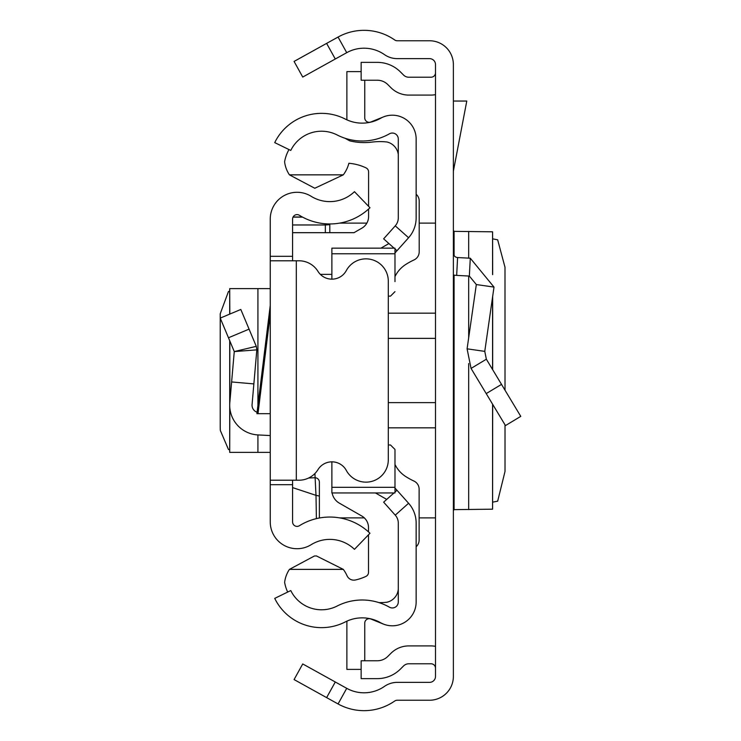 <?xml version="1.0" encoding="UTF-8"?>
<svg xmlns="http://www.w3.org/2000/svg" width="741" height="741" viewBox="0 0 741 741"><rect width="100%" height="100%" fill="white"/><g stroke="black" fill="none" stroke-linecap="round" stroke-linejoin="round"><path stroke-width="1.11" d="M505.01 390.192L504.992 267.223L497.665 239.825L492.672 238.852M505.01 424.815L505.01 471.461L497.665 501.175L492.672 502.148M492.589 404.188L492.589 509.187L492.672 404.327M492.589 509.187L454.076 509.641L453.372 510.623M326.624 697.614L294.075 679.571L302.736 663.945L335.284 681.989L326.624 697.614L338.063 703.95A53.593 53.593 0 0 0 394.703 701.032A4.465 4.465 0 0 1 397.25 700.236L429.548 700.236A23.823 23.823 0 0 0 453.372 676.413L453.372 64.587A23.823 23.823 0 0 0 429.548 40.764L397.25 40.764A4.465 4.465 0 0 1 394.703 39.968A53.593 53.593 0 0 0 338.063 37.05L326.624 43.386L335.284 59.011L302.736 77.055L294.075 61.429L326.624 43.386M335.284 681.989L346.723 688.324A35.725 35.725 0 0 0 384.477 686.379A22.332 22.332 0 0 1 397.25 682.368L429.548 682.368A5.956 5.956 0 0 0 435.504 676.413L435.504 64.587A5.956 5.956 0 0 0 429.548 58.632L397.25 58.632A22.332 22.332 0 0 1 384.477 54.621A35.725 35.725 0 0 0 346.723 52.676L335.284 59.011M435.504 668.243A4.465 4.465 0 0 0 431.04 663.779L408.81 663.779A7.447 7.447 0 0 0 403.549 665.955L400.464 669.04A32.752 32.752 0 0 1 377.308 678.636L361.145 678.636L361.145 660.768L377.308 660.768A14.885 14.885 0 0 0 387.83 656.406L390.915 653.321A25.305 25.305 0 0 1 408.81 645.911L431.04 645.911A22.332 22.332 0 0 1 435.504 646.365M435.504 72.757A4.465 4.465 0 0 1 431.04 77.221L408.81 77.221A7.447 7.447 0 0 1 403.549 75.045L400.464 71.96A32.752 32.752 0 0 0 377.308 62.364L361.145 62.364L361.145 80.232L377.308 80.232A14.885 14.885 0 0 1 387.83 84.594L390.915 87.679A25.305 25.305 0 0 0 408.81 95.089L431.04 95.089A22.332 22.332 0 0 0 435.504 94.635M453.372 253.098A4.465 4.465 0 0 0 457.595 257.553L456.669 275.393A22.332 22.332 0 0 1 453.372 274.976M486.355 359.209L520.775 416.368L505.473 425.584L471.054 368.425L467.089 348.826L484.771 351.373L486.355 359.209L471.054 368.425M457.595 257.553L470.285 258.22L494.006 287.091L476.324 284.553L467.089 348.826M494.006 287.091L484.771 351.373M456.669 275.393L469.349 276.06L476.324 284.553M453.372 101.045L466.784 101.045L453.372 171.217M453.372 230.377L454.076 231.359L492.589 231.813L492.589 274.439M492.672 274.652L492.589 231.813M270.252 413.673L256.914 413.673L270.252 305.394M292.584 480.214L292.584 484.688L270.252 484.688L270.252 256.312L292.584 256.312L292.584 260.786M292.584 256.312L292.584 219.086A4.465 4.465 0 0 1 299.401 215.288A57.779 57.779 0 0 0 369.972 207.739L354.457 191.669A35.448 35.448 0 0 1 311.164 196.309A26.796 26.796 0 0 0 270.252 219.086L270.252 256.312M270.252 484.688L270.252 521.914A26.796 26.796 0 0 0 311.164 544.691A35.448 35.448 0 0 1 354.457 549.331L369.972 533.261A57.779 57.779 0 0 0 299.401 525.712A4.465 4.465 0 0 1 292.584 521.914L292.584 484.688M270.252 480.214L296.307 480.214L296.307 260.786L270.252 260.786M296.307 260.786L298.975 260.786A22.332 22.332 0 0 1 317.982 271.382A16.376 16.376 0 0 0 346.325 270.567A22.332 22.332 0 0 1 388.303 281.182L388.303 459.818A22.332 22.332 0 0 1 346.325 470.433A16.376 16.376 0 0 0 317.982 469.618A22.332 22.332 0 0 1 298.975 480.214L296.307 480.214M257.09 412.237A7.447 7.447 0 0 1 252.07 404.54L253.867 383.903L231.618 381.958L229.821 402.604L229.821 340.98M270.252 435.569L257.924 434.921A29.77 29.77 0 0 1 229.821 402.604M228.469 337.766L249.069 329.134L240.816 309.46L220.225 318.102L234.267 351.577L256.831 349.854L253.867 383.903M249.069 329.134L256.275 346.334L234.267 351.577L231.618 381.958M256.275 346.334L256.831 349.854L256.275 346.334M270.252 288.62L229.71 288.62L229.821 314.073M229.71 449.667L228.469 449.509L220.309 430.41L220.225 427.233L220.225 313.767L228.469 291.491L229.71 291.333M270.252 452.38L229.71 452.38L229.821 407.772M329.801 232.683L329.801 223.949L329.801 224.671L325.336 224.977L325.336 223.773M292.584 219.086L292.584 224.977L325.336 224.977L325.336 232.683M316.388 518.635L315.999 495.349L292.584 487.597M308.664 478.01L314.916 477.723A4.465 4.446 0 0 1 319.38 482.169L319.38 518.005L319.38 482.169M319.38 496.072L315.999 495.349L314.916 473.527M416.146 217.91L416.146 139.002A23.823 23.823 0 0 0 380.578 118.291A37.217 37.217 0 0 1 345.269 119.06A52.102 52.102 0 0 0 274.726 142.615L290.778 150.442A34.243 34.243 0 0 1 337.136 134.964A55.084 55.084 0 0 0 389.395 133.825A5.956 5.956 0 0 1 398.288 139.002L398.288 217.91A11.912 11.912 0 0 1 395.259 225.838L408.587 237.741A29.77 29.77 0 0 0 416.146 217.91M394.082 248.161L383.643 238.843L395.259 225.838M394.981 252.968L396.972 250.745L394.981 248.967M396.972 250.745L408.587 237.741M393.962 492.95L383.643 502.157L395.259 515.162A11.912 11.912 0 0 1 398.288 523.09L398.288 601.998A5.956 5.956 0 0 1 389.395 607.175A55.084 55.084 0 0 0 337.136 606.036A34.243 34.243 0 0 1 290.778 590.558L274.726 598.385A52.102 52.102 0 0 0 345.269 621.94A37.217 37.217 0 0 1 380.578 622.709A23.823 23.823 0 0 0 416.146 601.998L416.146 523.09A29.77 29.77 0 0 0 408.587 503.259L394.981 488.032M396.972 490.255L394.981 492.033M383.412 624.079L370.889 619.022A4.465 4.465 0 0 0 364.748 623.162L364.748 660.768M346.983 621.115A22.332 22.332 0 0 0 346.881 623.162L346.881 669.392L361.145 669.392M383.412 116.921L370.889 121.978A4.465 4.465 0 0 1 364.748 117.838L364.748 80.232M361.145 71.608L346.881 71.608L346.881 117.838A22.332 22.332 0 0 0 346.983 119.885M287.684 592.068A38.708 38.708 0 0 1 284.627 582.407A30.011 30.011 0 0 1 289.425 569.375L314.425 555.982L316.426 555.935L343.296 569.375A33.577 33.577 0 0 1 347.057 575.766A7.419 7.419 0 0 0 355.411 579.981A49.091 49.091 0 0 0 365.952 576.387A4.465 4.465 0 0 0 368.509 572.348L368.509 534.77M345.139 138.289A82.825 82.825 0 0 0 349.863 140.892A61.484 61.484 0 0 0 372.056 142.087A64.467 64.467 0 0 1 386.987 141.994A14.801 14.801 0 0 1 398.288 154.508M394.981 253.783L331.875 253.783L331.875 248.161L394.981 248.161L394.981 281.645M416.146 546.728A8.929 8.929 0 0 0 419.128 540.069L419.128 489.171A8.929 8.929 0 0 0 413.95 481.066A68.478 68.478 0 0 1 405.623 476.472A29.77 29.77 0 0 1 394.981 464.44M394.981 276.588A29.77 29.77 0 0 1 405.633 264.546A68.478 68.478 0 0 1 414.015 259.934A8.929 8.929 0 0 0 419.202 251.829L419.202 200.968A8.929 8.929 0 0 0 416.146 194.244M331.875 253.783L331.875 279.153M390.516 296.122L388.303 296.122L390.516 296.122L394.981 291.648M390.516 444.989L388.303 444.989L390.516 444.989L394.981 449.454L394.981 459.466M394.981 449.454L394.981 492.95L331.875 492.95L331.875 487.319L394.981 487.319M331.875 461.847L331.875 487.319M292.584 232.683L353.994 232.683L361.849 228.182A13.403 13.403 0 0 0 368.583 216.557L368.583 209.027M388.923 243.557L380.893 248.161M368.583 206.304L368.583 171.912A4.465 4.465 0 0 0 366.035 167.883A49.091 49.091 0 0 0 348.891 163.279A33.577 33.577 0 0 1 343.296 174.848L289.416 174.848A30.057 30.057 0 0 1 284.6 161.788A38.708 38.708 0 0 1 288.981 149.571M320.334 274.365L331.875 274.365M343.296 174.848L314.777 188.251L289.416 174.848M332.125 492.95A14.885 14.885 0 0 0 339.369 503.167L361.775 515.995A13.403 13.403 0 0 1 368.509 527.629L368.509 531.908M375.446 492.95L386.728 499.406M289.425 569.375L343.296 569.375M398.288 589.271A14.644 14.644 0 0 1 386.987 602.229A64.467 64.467 0 0 1 378.994 602.618M346.723 688.324L338.063 703.95M346.723 52.676L338.063 37.05M501.509 384.375L486.207 393.591M470.285 258.22L469.349 276.06M454.076 231.359L454.076 255.506M454.076 275.106L454.076 509.641M468.683 231.396L468.683 258.137M468.683 276.022L468.683 337.692M468.683 363.544L468.683 509.604M492.589 296.965L492.589 369.564M388.303 313.165L435.504 313.165M435.504 338.378L388.303 338.378M435.504 427.835L388.303 427.835M388.303 402.622L435.504 402.622M257.924 452.38L257.924 434.921M257.924 405.457L257.924 288.62M270.252 314.11L257.988 413.673M302.615 217.141L293.038 217.141M395.259 515.162L408.587 503.259M492.672 296.409L492.672 369.694M435.504 223.115L419.202 223.115M366.869 223.115L339.61 223.115M435.504 517.885L419.128 517.885M364.303 517.885L339.61 517.885M320.056 517.885L319.38 517.885M229.71 452.38L229.71 340.712M229.71 314.119L229.71 288.62M302.384 217.011L293.093 217.011"/></g></svg>
